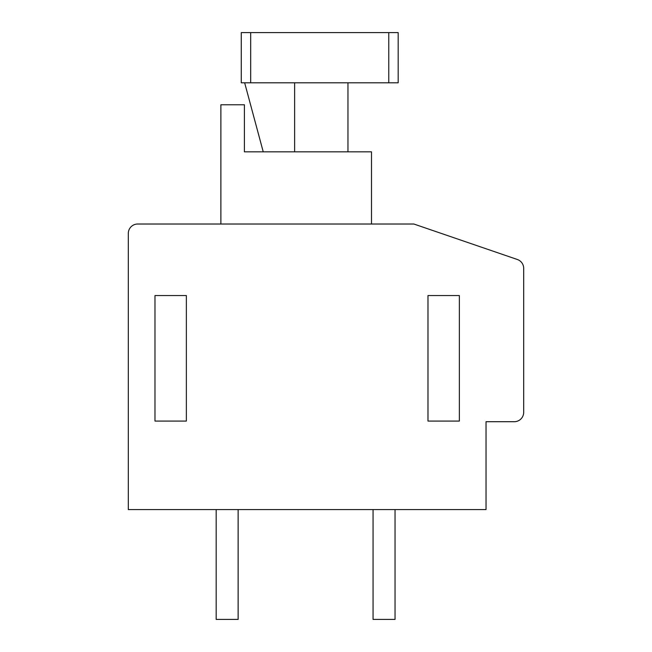 <?xml version="1.0" encoding="UTF-8"?>
<svg xmlns="http://www.w3.org/2000/svg" width="652" height="652" viewBox="0 0 652 652"><rect width="100%" height="100%" fill="white"/><g stroke="black" fill="none" stroke-linecap="round" stroke-linejoin="round"><path stroke-width="0.98" d="M523.695 268.396A9.413 9.413 0 0 0 517.329 259.488L413.865 224.019L137.719 224.019A9.413 9.413 0 0 0 128.305 233.432L128.305 509.571L486.033 509.571L486.033 421.705L514.281 421.705A9.413 9.413 0 0 0 523.695 412.292L523.695 268.396M154.98 295.56L154.98 421.078L186.358 421.078L186.358 295.56L154.98 295.56M427.981 295.56L427.981 421.078L459.367 421.078L459.367 295.56L427.981 295.56M371.501 224.019L371.501 151.843L244.41 151.843L244.41 104.776L220.881 104.776L220.881 224.019M250.686 82.804L241.273 82.804L241.273 32.6L250.686 32.6L250.686 82.804L388.763 82.804L388.763 32.6L398.176 32.6L398.176 82.804L388.763 82.804M263.237 151.843L244.655 82.804M294.623 151.843L294.623 82.804M347.964 151.843L347.964 82.804M388.763 32.6L250.686 32.6M238.135 509.571L238.135 619.4L216.171 619.4L216.171 509.571M395.039 509.571L395.039 619.4L373.066 619.4L373.066 509.571"/></g></svg>
